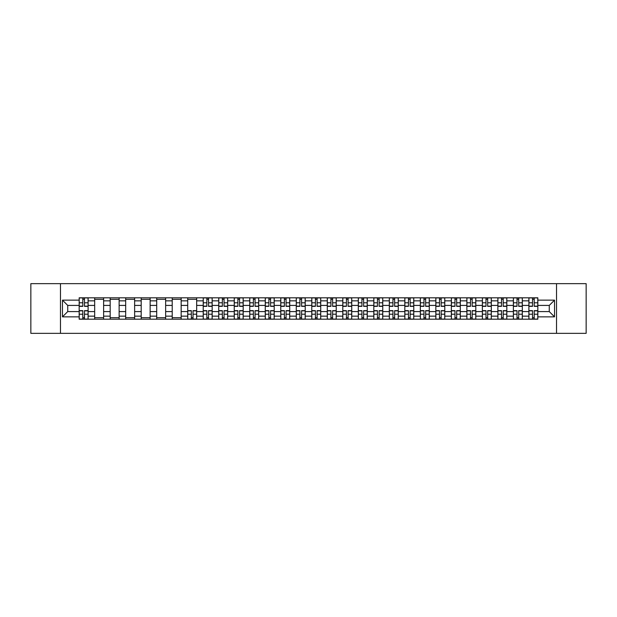 <?xml version="1.0" encoding="UTF-8"?>
<svg xmlns="http://www.w3.org/2000/svg" width="617" height="617" viewBox="0 0 617 617"><rect width="100%" height="100%" fill="white"/><g stroke="black" fill="none" stroke-linecap="round" stroke-linejoin="round"><path stroke-width="0.93" d="M556.526 333.35L586.15 333.35L586.15 283.65L30.85 283.65L30.85 333.35L556.526 333.35L556.526 283.65M94.671 319.19L94.671 300.849L88.108 300.849L88.108 319.19M88.108 300.849L88.108 297.81M94.671 300.849L94.671 297.81M103.617 297.81L103.617 319.19M110.181 319.19L110.181 297.81M119.127 297.81L119.127 319.19M125.683 319.19L125.683 297.81M134.629 297.81L134.629 319.19M141.193 319.19L141.193 297.81M150.139 297.81L150.139 319.19M156.703 319.19L156.703 297.81M165.649 297.81L165.649 319.19M172.212 319.19L172.212 297.81M181.159 297.81L181.159 319.19M187.715 319.19L187.715 297.81M196.661 297.81L196.661 319.19M203.224 319.19L203.224 297.81M212.171 297.81L212.171 319.19M218.734 319.19L218.734 297.81M227.681 297.81L227.681 319.19M234.244 319.19L234.244 297.81M243.191 297.81L243.191 319.19M249.746 319.19L249.746 297.81M258.693 297.81L258.693 319.19M265.256 319.19L265.256 297.81M274.203 297.81L274.203 319.19M280.766 319.19L280.766 297.81M289.712 297.81L289.712 319.19M296.276 319.19L296.276 297.81M305.222 297.81L305.222 319.19M311.778 319.19L311.778 297.81M320.724 297.81L320.724 319.19M327.288 319.19L327.288 297.81M336.234 297.81L336.234 319.19M342.797 319.19L342.797 297.81M351.744 297.81L351.744 319.19M358.307 319.19L358.307 297.81M367.254 297.81L367.254 319.19M373.809 319.19L373.809 297.81M382.756 297.81L382.756 319.19M389.319 319.19L389.319 297.81M398.266 297.81L398.266 319.19M404.829 319.19L404.829 297.81M413.776 297.81L413.776 319.19M420.339 319.19L420.339 297.81M429.285 297.81L429.285 319.19M435.841 319.19L435.841 297.81M444.788 297.81L444.788 319.19M451.351 319.19L451.351 297.81M460.297 297.81L460.297 319.19M466.861 319.19L466.861 297.81M475.807 297.81L475.807 319.19M482.371 319.19L482.371 297.81M491.317 297.81L491.317 319.19M497.873 319.19L497.873 297.81M506.819 297.81L506.819 319.19M513.383 319.19L513.383 297.81M522.329 297.81L522.329 319.19M528.892 319.19L528.892 297.81M528.892 311.585L522.329 311.585M513.383 311.585L506.819 311.585M497.873 311.585L491.317 311.585M482.371 311.585L475.807 311.585M466.861 311.585L460.297 311.585M451.351 311.585L444.788 311.585M435.841 311.585L429.285 311.585M420.339 311.585L413.776 311.585M404.829 311.585L398.266 311.585M389.319 311.585L382.756 311.585M373.809 311.585L367.254 311.585M358.307 311.585L351.744 311.585M342.797 311.585L336.234 311.585M327.288 311.585L320.724 311.585M311.778 311.585L305.222 311.585M296.276 311.585L289.712 311.585M280.766 311.585L274.203 311.585M265.256 311.585L258.693 311.585M249.746 311.585L243.191 311.585M234.244 311.585L227.681 311.585M218.734 311.585L212.171 311.585M203.224 311.585L196.661 311.585M187.715 311.585L181.159 311.585M172.212 311.585L165.649 311.585M156.703 311.585L150.139 311.585M141.193 311.585L134.629 311.585M125.683 311.585L119.127 311.585M110.181 311.585L103.617 311.585M94.671 311.585L88.108 311.585M528.892 305.415L522.329 305.415M513.383 305.415L506.819 305.415M497.873 305.415L491.317 305.415M482.371 305.415L475.807 305.415M466.861 305.415L460.297 305.415M451.351 305.415L444.788 305.415M435.841 305.415L429.285 305.415M420.339 305.415L413.776 305.415M404.829 305.415L398.266 305.415M389.319 305.415L382.756 305.415M373.809 305.415L367.254 305.415M358.307 305.415L351.744 305.415M342.797 305.415L336.234 305.415M327.288 305.415L320.724 305.415M311.778 305.415L305.222 305.415M296.276 305.415L289.712 305.415M280.766 305.415L274.203 305.415M265.256 305.415L258.693 305.415M249.746 305.415L243.191 305.415M234.244 305.415L227.681 305.415M218.734 305.415L212.171 305.415M203.224 305.415L196.661 305.415M187.715 305.415L181.159 305.415M172.212 305.415L165.649 305.415M156.703 305.415L150.139 305.415M141.193 305.415L134.629 305.415M125.683 305.415L119.127 305.415M110.181 305.415L103.617 305.415M94.671 305.415L88.108 305.415M67.731 311.585L79.161 311.585L79.161 305.415L67.731 305.415L67.731 311.585L62.464 316.853L62.464 300.147L79.161 300.147L79.161 305.415M537.839 305.415L537.839 311.585L549.269 311.585L549.269 305.415L537.839 305.415L537.839 297.81L79.161 297.81L79.161 300.147M537.839 300.147L554.536 300.147L554.536 316.853L537.839 316.853L537.839 311.585M79.161 311.585L79.161 319.19L537.839 319.19L537.839 316.853M79.161 316.853L62.464 316.853M60.474 333.35L60.474 283.65M84.483 317.693L82.794 317.693M82.794 299.307L84.483 299.307M103.617 317.693L94.671 317.693M94.671 299.307L103.617 299.307M119.127 317.693L110.181 317.693M110.181 299.307L119.127 299.307M134.629 317.693L125.683 317.693M125.683 299.307L134.629 299.307M150.139 317.693L141.193 317.693M141.193 299.307L150.139 299.307M165.649 317.693L156.703 317.693M156.703 299.307L165.649 299.307M181.159 317.693L172.212 317.693M172.212 299.307L181.159 299.307M193.036 317.693L191.347 317.693M187.715 299.307L196.661 299.307M208.546 317.693L206.857 317.693M206.857 299.307L208.546 299.307M224.048 317.693L222.359 317.693M222.359 299.307L224.048 299.307M239.558 317.693L237.869 317.693M237.869 299.307L239.558 299.307M255.068 317.693L253.379 317.693M253.379 299.307L255.068 299.307M270.578 317.693L268.889 317.693M268.889 299.307L270.578 299.307M286.08 317.693L284.391 317.693M284.391 299.307L286.08 299.307M301.59 317.693L299.901 317.693M299.901 299.307L301.59 299.307M317.099 317.693L315.41 317.693M315.41 299.307L317.099 299.307M332.609 317.693L330.92 317.693M330.92 299.307L332.609 299.307M348.111 317.693L346.422 317.693M346.422 299.307L348.111 299.307M363.621 317.693L361.932 317.693M361.932 299.307L363.621 299.307M379.131 317.693L377.442 317.693M377.442 299.307L379.131 299.307M394.641 317.693L392.952 317.693M392.952 299.307L394.641 299.307M410.143 317.693L408.454 317.693M408.454 299.307L410.143 299.307M425.653 317.693L423.964 317.693M423.964 299.307L425.653 299.307M441.163 317.693L439.474 317.693M439.474 299.307L441.163 299.307M456.673 317.693L454.976 317.693M454.976 299.307L456.673 299.307M472.175 317.693L470.486 317.693M470.486 299.307L472.175 299.307M487.685 317.693L485.995 317.693M485.995 299.307L487.685 299.307M503.194 317.693L501.505 317.693M501.505 299.307L503.194 299.307M518.704 317.693L517.007 317.693M517.007 299.307L518.704 299.307M534.206 317.693L532.517 317.693M532.517 299.307L534.206 299.307M62.464 300.147L67.731 305.415M549.269 311.585L554.536 316.853M549.269 305.415L554.536 300.147M84.483 306.364L84.483 297.911L88.061 297.911L88.061 306.364L84.483 306.364M82.794 299.206L84.483 299.206M82.794 297.911L79.215 297.911L79.215 306.364L82.794 306.364L82.794 297.911L84.483 297.911M82.794 310.636L82.794 319.089L79.215 319.089L79.215 310.636L82.794 310.636M84.483 317.794L82.794 317.794M84.483 319.089L88.061 319.089L88.061 310.636L84.483 310.636L84.483 319.089L82.794 319.089M208.546 306.364L208.546 297.911L212.125 297.911L212.125 306.364L208.546 306.364M206.857 299.206L208.546 299.206M206.857 297.911L203.278 297.911L203.278 306.364L206.857 306.364L206.857 297.911L208.546 297.911M224.048 306.364L224.048 297.911L227.634 297.911L227.634 306.364L224.048 306.364M222.359 299.206L224.048 299.206M222.359 297.911L218.78 297.911L218.78 306.364L222.359 306.364L222.359 297.911L224.048 297.911M239.558 306.364L239.558 297.911L243.137 297.911L243.137 306.364L239.558 306.364M237.869 299.206L239.558 299.206M237.869 297.911L234.29 297.911L234.29 306.364L237.869 306.364L237.869 297.911L239.558 297.911M255.068 306.364L255.068 297.911L258.646 297.911L258.646 306.364L255.068 306.364M253.379 299.206L255.068 299.206M253.379 297.911L249.8 297.911L249.8 306.364L253.379 306.364L253.379 297.911L255.068 297.911M270.578 306.364L270.578 297.911L274.156 297.911L274.156 306.364L270.578 306.364M268.889 299.206L270.578 299.206M268.889 297.911L265.31 297.911L265.31 306.364L268.889 306.364L268.889 297.911L270.578 297.911M286.08 306.364L286.08 297.911L289.658 297.911L289.658 306.364L286.08 306.364M284.391 299.206L286.08 299.206M284.391 297.911L280.812 297.911L280.812 306.364L284.391 306.364L284.391 297.911L286.08 297.911M301.59 306.364L301.59 297.911L305.168 297.911L305.168 306.364L301.59 306.364M299.901 299.206L301.59 299.206M299.901 297.911L296.322 297.911L296.322 306.364L299.901 306.364L299.901 297.911L301.59 297.911M317.099 306.364L317.099 297.911L320.678 297.911L320.678 306.364L317.099 306.364M315.41 299.206L317.099 299.206M315.41 297.911L311.832 297.911L311.832 306.364L315.41 306.364L315.41 297.911L317.099 297.911M332.609 306.364L332.609 297.911L336.188 297.911L336.188 306.364L332.609 306.364M330.92 299.206L332.609 299.206M330.92 297.911L327.342 297.911L327.342 306.364L330.92 306.364L330.92 297.911L332.609 297.911M348.111 306.364L348.111 297.911L351.69 297.911L351.69 306.364L348.111 306.364M346.422 299.206L348.111 299.206M346.422 297.911L342.844 297.911L342.844 306.364L346.422 306.364L346.422 297.911L348.111 297.911M363.621 306.364L363.621 297.911L367.2 297.911L367.2 306.364L363.621 306.364M361.932 299.206L363.621 299.206M361.932 297.911L358.354 297.911L358.354 306.364L361.932 306.364L361.932 297.911L363.621 297.911M379.131 306.364L379.131 297.911L382.71 297.911L382.71 306.364L379.131 306.364M377.442 299.206L379.131 299.206M377.442 297.911L373.863 297.911L373.863 306.364L377.442 306.364L377.442 297.911L379.131 297.911M394.641 306.364L394.641 297.911L398.22 297.911L398.22 306.364L394.641 306.364M392.952 299.206L394.641 299.206M392.952 297.911L389.366 297.911L389.366 306.364L392.952 306.364L392.952 297.911L394.641 297.911M410.143 306.364L410.143 297.911L413.722 297.911L413.722 306.364L410.143 306.364M408.454 299.206L410.143 299.206M408.454 297.911L404.875 297.911L404.875 306.364L408.454 306.364L408.454 297.911L410.143 297.911M191.347 310.636L191.347 319.089L187.769 319.089L187.769 310.636L191.347 310.636M193.036 317.794L191.347 317.794M193.036 319.089L196.615 319.089L196.615 310.636L193.036 310.636L193.036 319.089L191.347 319.089M206.857 310.636L206.857 319.089L203.278 319.089L203.278 310.636L206.857 310.636M208.546 317.794L206.857 317.794M208.546 319.089L212.125 319.089L212.125 310.636L208.546 310.636L208.546 319.089L206.857 319.089M222.359 310.636L222.359 319.089L218.78 319.089L218.78 310.636L222.359 310.636M224.048 317.794L222.359 317.794M224.048 319.089L227.634 319.089L227.634 310.636L224.048 310.636L224.048 319.089L222.359 319.089M237.869 310.636L237.869 319.089L234.29 319.089L234.29 310.636L237.869 310.636M239.558 317.794L237.869 317.794M239.558 319.089L243.137 319.089L243.137 310.636L239.558 310.636L239.558 319.089L237.869 319.089M253.379 310.636L253.379 319.089L249.8 319.089L249.8 310.636L253.379 310.636M255.068 317.794L253.379 317.794M255.068 319.089L258.646 319.089L258.646 310.636L255.068 310.636L255.068 319.089L253.379 319.089M268.889 310.636L268.889 319.089L265.31 319.089L265.31 310.636L268.889 310.636M270.578 317.794L268.889 317.794M270.578 319.089L274.156 319.089L274.156 310.636L270.578 310.636L270.578 319.089L268.889 319.089M284.391 310.636L284.391 319.089L280.812 319.089L280.812 310.636L284.391 310.636M286.08 317.794L284.391 317.794M286.08 319.089L289.658 319.089L289.658 310.636L286.08 310.636L286.08 319.089L284.391 319.089M299.901 310.636L299.901 319.089L296.322 319.089L296.322 310.636L299.901 310.636M301.59 317.794L299.901 317.794M301.59 319.089L305.168 319.089L305.168 310.636L301.59 310.636L301.59 319.089L299.901 319.089M315.41 310.636L315.41 319.089L311.832 319.089L311.832 310.636L315.41 310.636M317.099 317.794L315.41 317.794M317.099 319.089L320.678 319.089L320.678 310.636L317.099 310.636L317.099 319.089L315.41 319.089M330.92 310.636L330.92 319.089L327.342 319.089L327.342 310.636L330.92 310.636M332.609 317.794L330.92 317.794M332.609 319.089L336.188 319.089L336.188 310.636L332.609 310.636L332.609 319.089L330.92 319.089M346.422 310.636L346.422 319.089L342.844 319.089L342.844 310.636L346.422 310.636M348.111 317.794L346.422 317.794M348.111 319.089L351.69 319.089L351.69 310.636L348.111 310.636L348.111 319.089L346.422 319.089M361.932 310.636L361.932 319.089L358.354 319.089L358.354 310.636L361.932 310.636M363.621 317.794L361.932 317.794M363.621 319.089L367.2 319.089L367.2 310.636L363.621 310.636L363.621 319.089L361.932 319.089M377.442 310.636L377.442 319.089L373.863 319.089L373.863 310.636L377.442 310.636M379.131 317.794L377.442 317.794M379.131 319.089L382.71 319.089L382.71 310.636L379.131 310.636L379.131 319.089L377.442 319.089M392.952 310.636L392.952 319.089L389.366 319.089L389.366 310.636L392.952 310.636M394.641 317.794L392.952 317.794M394.641 319.089L398.22 319.089L398.22 310.636L394.641 310.636L394.641 319.089L392.952 319.089M408.454 310.636L408.454 319.089L404.875 319.089L404.875 310.636L408.454 310.636M410.143 317.794L408.454 317.794M410.143 319.089L413.722 319.089L413.722 310.636L410.143 310.636L410.143 319.089L408.454 319.089M425.653 306.364L425.653 297.911L429.231 297.911L429.231 306.364L425.653 306.364M423.964 299.206L425.653 299.206M423.964 297.911L420.385 297.911L420.385 306.364L423.964 306.364L423.964 297.911L425.653 297.911M423.964 310.636L423.964 319.089L420.385 319.089L420.385 310.636L423.964 310.636M425.653 317.794L423.964 317.794M425.653 319.089L429.231 319.089L429.231 310.636L425.653 310.636L425.653 319.089L423.964 319.089M441.163 306.364L441.163 297.911L444.741 297.911L444.741 306.364L441.163 306.364M439.474 299.206L441.163 299.206M439.474 297.911L435.895 297.911L435.895 306.364L439.474 306.364L439.474 297.911L441.163 297.911M439.474 310.636L439.474 319.089L435.895 319.089L435.895 310.636L439.474 310.636M441.163 317.794L439.474 317.794M441.163 319.089L444.741 319.089L444.741 310.636L441.163 310.636L441.163 319.089L439.474 319.089M456.673 306.364L456.673 297.911L460.251 297.911L460.251 306.364L456.673 306.364M454.976 299.206L456.673 299.206M454.976 297.911L451.397 297.911L451.397 306.364L454.976 306.364L454.976 297.911L456.673 297.911M454.976 310.636L454.976 319.089L451.397 319.089L451.397 310.636L454.976 310.636M456.673 317.794L454.976 317.794M456.673 319.089L460.251 319.089L460.251 310.636L456.673 310.636L456.673 319.089L454.976 319.089M472.175 306.364L472.175 297.911L475.753 297.911L475.753 306.364L472.175 306.364M470.486 299.206L472.175 299.206M470.486 297.911L466.907 297.911L466.907 306.364L470.486 306.364L470.486 297.911L472.175 297.911M470.486 310.636L470.486 319.089L466.907 319.089L466.907 310.636L470.486 310.636M472.175 317.794L470.486 317.794M472.175 319.089L475.753 319.089L475.753 310.636L472.175 310.636L472.175 319.089L470.486 319.089M487.685 306.364L487.685 297.911L491.263 297.911L491.263 306.364L487.685 306.364M485.995 299.206L487.685 299.206M485.995 297.911L482.417 297.911L482.417 306.364L485.995 306.364L485.995 297.911L487.685 297.911M485.995 310.636L485.995 319.089L482.417 319.089L482.417 310.636L485.995 310.636M487.685 317.794L485.995 317.794M487.685 319.089L491.263 319.089L491.263 310.636L487.685 310.636L487.685 319.089L485.995 319.089M503.194 306.364L503.194 297.911L506.773 297.911L506.773 306.364L503.194 306.364M501.505 299.206L503.194 299.206M501.505 297.911L497.927 297.911L497.927 306.364L501.505 306.364L501.505 297.911L503.194 297.911M501.505 310.636L501.505 319.089L497.927 319.089L497.927 310.636L501.505 310.636M503.194 317.794L501.505 317.794M503.194 319.089L506.773 319.089L506.773 310.636L503.194 310.636L503.194 319.089L501.505 319.089M518.704 306.364L518.704 297.911L522.283 297.911L522.283 306.364L518.704 306.364M517.007 299.206L518.704 299.206M517.007 297.911L513.429 297.911L513.429 306.364L517.007 306.364L517.007 297.911L518.704 297.911M517.007 310.636L517.007 319.089L513.429 319.089L513.429 310.636L517.007 310.636M518.704 317.794L517.007 317.794M518.704 319.089L522.283 319.089L522.283 310.636L518.704 310.636L518.704 319.089L517.007 319.089M534.206 306.364L534.206 297.911L537.785 297.911L537.785 306.364L534.206 306.364M532.517 299.206L534.206 299.206M532.517 297.911L528.939 297.911L528.939 306.364L532.517 306.364L532.517 297.911L534.206 297.911M532.517 310.636L532.517 319.089L528.939 319.089L528.939 310.636L532.517 310.636M534.206 317.794L532.517 317.794M534.206 319.089L537.785 319.089L537.785 310.636L534.206 310.636L534.206 319.089L532.517 319.089M513.383 300.849L506.819 300.849M497.873 300.849L491.317 300.849M482.371 300.849L475.807 300.849M466.861 300.849L460.297 300.849M451.351 300.849L444.788 300.849M435.841 300.849L429.285 300.849M420.339 300.849L413.776 300.849M404.829 300.849L398.266 300.849M389.319 300.849L382.756 300.849M373.809 300.849L367.254 300.849M358.307 300.849L351.744 300.849M342.797 300.849L336.234 300.849M327.288 300.849L320.724 300.849M311.778 300.849L305.222 300.849M296.276 300.849L289.712 300.849M280.766 300.849L274.203 300.849M265.256 300.849L258.693 300.849M249.746 300.849L243.191 300.849M234.244 300.849L227.681 300.849M218.734 300.849L212.171 300.849M203.224 300.849L196.661 300.849M187.715 300.849L181.159 300.849M172.212 300.849L165.649 300.849M156.703 300.849L150.139 300.849M141.193 300.849L134.629 300.849M125.683 300.849L119.127 300.849M110.181 300.849L103.617 300.849M528.892 300.849L522.329 300.849M513.383 316.151L506.819 316.151M497.873 316.151L491.317 316.151M482.371 316.151L475.807 316.151M466.861 316.151L460.297 316.151M451.351 316.151L444.788 316.151M435.841 316.151L429.285 316.151M420.339 316.151L413.776 316.151M404.829 316.151L398.266 316.151M389.319 316.151L382.756 316.151M373.809 316.151L367.254 316.151M358.307 316.151L351.744 316.151M342.797 316.151L336.234 316.151M327.288 316.151L320.724 316.151M311.778 316.151L305.222 316.151M296.276 316.151L289.712 316.151M280.766 316.151L274.203 316.151M265.256 316.151L258.693 316.151M249.746 316.151L243.191 316.151M234.244 316.151L227.681 316.151M218.734 316.151L212.171 316.151M203.224 316.151L196.661 316.151M187.715 316.151L181.159 316.151M172.212 316.151L165.649 316.151M156.703 316.151L150.139 316.151M141.193 316.151L134.629 316.151M125.683 316.151L119.127 316.151M110.181 316.151L103.617 316.151M94.671 316.151L88.108 316.151M528.892 316.151L522.329 316.151M84.483 306.155L88.061 306.155M84.483 302.793L88.061 302.793M79.215 306.155L82.794 306.155M79.215 302.793L82.794 302.793M82.794 310.845L79.215 310.845M82.794 314.207L79.215 314.207M88.061 310.845L84.483 310.845M88.061 314.207L84.483 314.207M208.546 306.155L212.125 306.155M208.546 302.793L212.125 302.793M203.278 306.155L206.857 306.155M203.278 302.793L206.857 302.793M224.048 306.155L227.634 306.155M224.048 302.793L227.634 302.793M218.78 306.155L222.359 306.155M218.78 302.793L222.359 302.793M239.558 306.155L243.137 306.155M239.558 302.793L243.137 302.793M234.29 306.155L237.869 306.155M234.29 302.793L237.869 302.793M255.068 306.155L258.646 306.155M255.068 302.793L258.646 302.793M249.8 306.155L253.379 306.155M249.8 302.793L253.379 302.793M270.578 306.155L274.156 306.155M270.578 302.793L274.156 302.793M265.31 306.155L268.889 306.155M265.31 302.793L268.889 302.793M286.08 306.155L289.658 306.155M286.08 302.793L289.658 302.793M280.812 306.155L284.391 306.155M280.812 302.793L284.391 302.793M301.59 306.155L305.168 306.155M301.59 302.793L305.168 302.793M296.322 306.155L299.901 306.155M296.322 302.793L299.901 302.793M317.099 306.155L320.678 306.155M317.099 302.793L320.678 302.793M311.832 306.155L315.41 306.155M311.832 302.793L315.41 302.793M332.609 306.155L336.188 306.155M332.609 302.793L336.188 302.793M327.342 306.155L330.92 306.155M327.342 302.793L330.92 302.793M348.111 306.155L351.69 306.155M348.111 302.793L351.69 302.793M342.844 306.155L346.422 306.155M342.844 302.793L346.422 302.793M363.621 306.155L367.2 306.155M363.621 302.793L367.2 302.793M358.354 306.155L361.932 306.155M358.354 302.793L361.932 302.793M379.131 306.155L382.71 306.155M379.131 302.793L382.71 302.793M373.863 306.155L377.442 306.155M373.863 302.793L377.442 302.793M394.641 306.155L398.22 306.155M394.641 302.793L398.22 302.793M389.366 306.155L392.952 306.155M389.366 302.793L392.952 302.793M410.143 306.155L413.722 306.155M410.143 302.793L413.722 302.793M404.875 306.155L408.454 306.155M404.875 302.793L408.454 302.793M191.347 310.845L187.769 310.845M191.347 314.207L187.769 314.207M196.615 310.845L193.036 310.845M196.615 314.207L193.036 314.207M206.857 310.845L203.278 310.845M206.857 314.207L203.278 314.207M212.125 310.845L208.546 310.845M212.125 314.207L208.546 314.207M222.359 310.845L218.78 310.845M222.359 314.207L218.78 314.207M227.634 310.845L224.048 310.845M227.634 314.207L224.048 314.207M237.869 310.845L234.29 310.845M237.869 314.207L234.29 314.207M243.137 310.845L239.558 310.845M243.137 314.207L239.558 314.207M253.379 310.845L249.8 310.845M253.379 314.207L249.8 314.207M258.646 310.845L255.068 310.845M258.646 314.207L255.068 314.207M268.889 310.845L265.31 310.845M268.889 314.207L265.31 314.207M274.156 310.845L270.578 310.845M274.156 314.207L270.578 314.207M284.391 310.845L280.812 310.845M284.391 314.207L280.812 314.207M289.658 310.845L286.08 310.845M289.658 314.207L286.08 314.207M299.901 310.845L296.322 310.845M299.901 314.207L296.322 314.207M305.168 310.845L301.59 310.845M305.168 314.207L301.59 314.207M315.41 310.845L311.832 310.845M315.41 314.207L311.832 314.207M320.678 310.845L317.099 310.845M320.678 314.207L317.099 314.207M330.92 310.845L327.342 310.845M330.92 314.207L327.342 314.207M336.188 310.845L332.609 310.845M336.188 314.207L332.609 314.207M346.422 310.845L342.844 310.845M346.422 314.207L342.844 314.207M351.69 310.845L348.111 310.845M351.69 314.207L348.111 314.207M361.932 310.845L358.354 310.845M361.932 314.207L358.354 314.207M367.2 310.845L363.621 310.845M367.2 314.207L363.621 314.207M377.442 310.845L373.863 310.845M377.442 314.207L373.863 314.207M382.71 310.845L379.131 310.845M382.71 314.207L379.131 314.207M392.952 310.845L389.366 310.845M392.952 314.207L389.366 314.207M398.22 310.845L394.641 310.845M398.22 314.207L394.641 314.207M408.454 310.845L404.875 310.845M408.454 314.207L404.875 314.207M413.722 310.845L410.143 310.845M413.722 314.207L410.143 314.207M425.653 306.155L429.231 306.155M425.653 302.793L429.231 302.793M420.385 306.155L423.964 306.155M420.385 302.793L423.964 302.793M423.964 310.845L420.385 310.845M423.964 314.207L420.385 314.207M429.231 310.845L425.653 310.845M429.231 314.207L425.653 314.207M441.163 306.155L444.741 306.155M441.163 302.793L444.741 302.793M435.895 306.155L439.474 306.155M435.895 302.793L439.474 302.793M439.474 310.845L435.895 310.845M439.474 314.207L435.895 314.207M444.741 310.845L441.163 310.845M444.741 314.207L441.163 314.207M456.673 306.155L460.251 306.155M456.673 302.793L460.251 302.793M451.397 306.155L454.976 306.155M451.397 302.793L454.976 302.793M454.976 310.845L451.397 310.845M454.976 314.207L451.397 314.207M460.251 310.845L456.673 310.845M460.251 314.207L456.673 314.207M472.175 306.155L475.753 306.155M472.175 302.793L475.753 302.793M466.907 306.155L470.486 306.155M466.907 302.793L470.486 302.793M470.486 310.845L466.907 310.845M470.486 314.207L466.907 314.207M475.753 310.845L472.175 310.845M475.753 314.207L472.175 314.207M487.685 306.155L491.263 306.155M487.685 302.793L491.263 302.793M482.417 306.155L485.995 306.155M482.417 302.793L485.995 302.793M485.995 310.845L482.417 310.845M485.995 314.207L482.417 314.207M491.263 310.845L487.685 310.845M491.263 314.207L487.685 314.207M503.194 306.155L506.773 306.155M503.194 302.793L506.773 302.793M497.927 306.155L501.505 306.155M497.927 302.793L501.505 302.793M501.505 310.845L497.927 310.845M501.505 314.207L497.927 314.207M506.773 310.845L503.194 310.845M506.773 314.207L503.194 314.207M518.704 306.155L522.283 306.155M518.704 302.793L522.283 302.793M513.429 306.155L517.007 306.155M513.429 302.793L517.007 302.793M517.007 310.845L513.429 310.845M517.007 314.207L513.429 314.207M522.283 310.845L518.704 310.845M522.283 314.207L518.704 314.207M534.206 306.155L537.785 306.155M534.206 302.793L537.785 302.793M528.939 306.155L532.517 306.155M528.939 302.793L532.517 302.793M532.517 310.845L528.939 310.845M532.517 314.207L528.939 314.207M537.785 310.845L534.206 310.845M537.785 314.207L534.206 314.207"/></g></svg>
